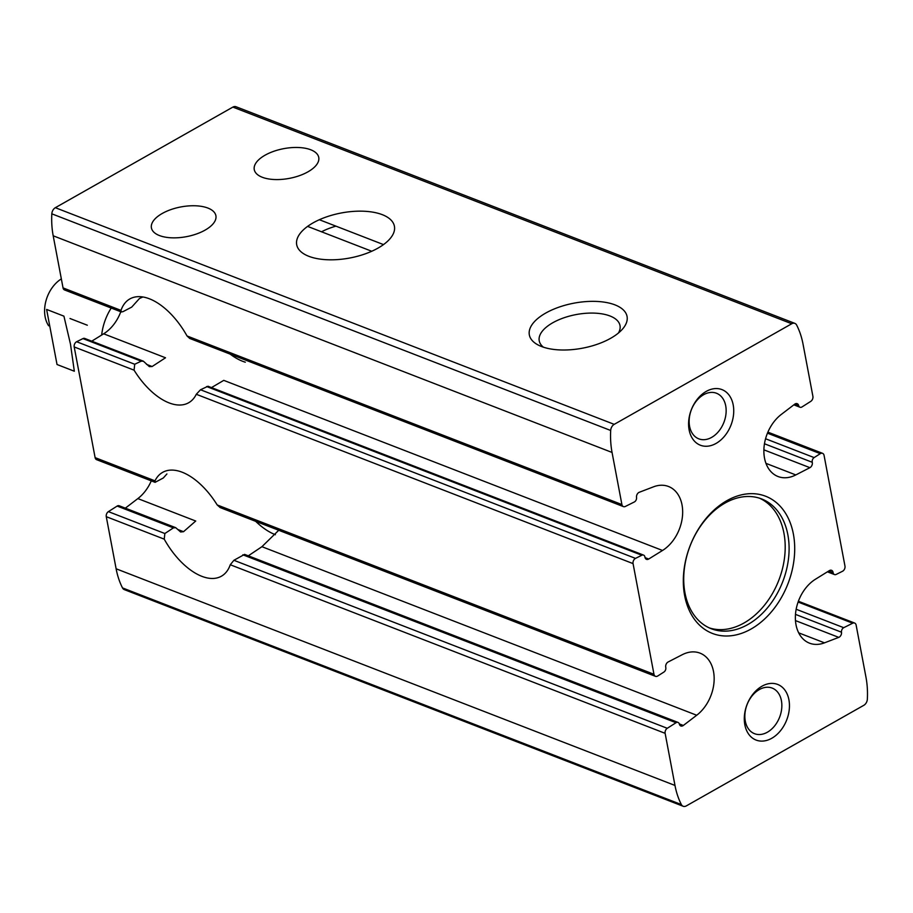 <?xml version="1.0" encoding="UTF-8"?>
<svg xmlns="http://www.w3.org/2000/svg" width="913" height="913" viewBox="0 0 913 913"><rect width="100%" height="100%" fill="white"/><g stroke="black" fill="none" stroke-linecap="round" stroke-linejoin="round"><path stroke-width="1.37" d="M833.09 572.542A3.584 2.556 -68.8 0 0 834.471 574.562A3.584 2.556 -68.8 0 0 836.217 574.414L842.528 571.264A3.983 2.842 -68.8 0 0 844.97 566.049L824.062 455.37A3.983 2.842 -68.8 0 0 822.556 453.327A3.983 2.842 -68.8 0 0 820.308 453.658L814.134 457.584A3.584 2.556 -68.8 0 0 812.262 462.298A3.983 2.842 -68.8 0 1 809.899 467.673L795.805 474.931A35.801 25.53 -68.8 0 1 778.024 476.518A35.801 25.53 -68.8 0 1 763.93 448.705A35.801 25.53 -68.8 0 1 781.323 414.411L794.698 404.197A3.983 2.842 -68.8 0 1 797.209 403.683A3.983 2.842 -68.8 0 1 798.67 405.555A3.584 2.556 -68.8 0 0 799.993 407.232A3.584 2.556 -68.8 0 0 802.013 406.936L810.767 401.366A3.983 2.842 -68.8 0 0 812.901 396.322L803.052 344.212A83.528 59.573 -68.8 0 0 796.661 325.085A5.969 4.257 -68.8 0 0 794.869 323.385A5.969 4.257 -68.8 0 0 791.731 323.75L614.209 424.351A5.969 4.257 -68.8 0 0 610.683 430.48A83.528 59.573 -68.8 0 0 612.052 452.449L621.901 504.558A3.983 2.842 -68.8 0 0 623.408 506.601A3.983 2.842 -68.8 0 0 625.348 506.453L634.307 501.979A3.584 2.556 -68.8 0 0 636.532 497.437A3.983 2.842 -68.8 0 1 639.271 492.278L653.548 486.812A35.801 25.53 -68.8 0 1 668.521 486.492A35.801 25.53 -68.8 0 1 682.479 516.107A35.801 25.53 -68.8 0 1 662.518 550.471L648.687 559.03A3.983 2.842 -68.8 0 1 646.472 559.338A3.983 2.842 -68.8 0 1 644.943 557.113A3.584 2.556 -68.8 0 0 643.562 555.104A3.584 2.556 -68.8 0 0 641.816 555.241L635.505 558.391A3.983 2.842 -68.8 0 0 633.063 563.606L653.97 674.285A3.983 2.842 -68.8 0 0 655.477 676.328A3.983 2.842 -68.8 0 0 657.725 675.997L663.888 672.071A3.584 2.556 -68.8 0 0 665.771 667.369A3.983 2.842 -68.8 0 1 668.133 661.982L682.216 654.724A35.801 25.53 -68.8 0 1 700.009 653.137A35.801 25.53 -68.8 0 1 714.103 680.961A35.801 25.53 -68.8 0 1 696.71 715.244L683.335 725.458A3.983 2.842 -68.8 0 1 680.824 725.972A3.983 2.842 -68.8 0 1 679.352 724.1A3.584 2.556 -68.8 0 0 678.039 722.423A3.584 2.556 -68.8 0 0 676.019 722.719L667.266 728.289A3.983 2.842 -68.8 0 0 665.132 733.333L674.981 785.442A83.528 59.573 -68.8 0 0 681.36 804.57A5.969 4.257 -68.8 0 0 683.164 806.27A5.969 4.257 -68.8 0 0 686.302 805.905L863.824 705.304A5.969 4.257 -68.8 0 0 867.35 699.175A83.528 59.573 -68.8 0 0 865.969 677.206L856.132 625.097A3.983 2.842 -68.8 0 0 854.625 623.054A3.983 2.842 -68.8 0 0 852.685 623.214L843.726 627.688A3.584 2.556 -68.8 0 0 841.501 632.218A3.983 2.842 -68.8 0 1 838.762 637.377L824.485 642.843A35.801 25.53 -68.8 0 1 809.511 643.163A35.801 25.53 -68.8 0 1 795.554 613.547A35.801 25.53 -68.8 0 1 815.503 579.196L829.346 570.625A3.983 2.842 -68.8 0 1 831.56 570.317A3.983 2.842 -68.8 0 1 833.09 572.542L828.878 570.91M248.313 555.823L261.928 546.693L278.739 530.27M151.284 480.866A35.801 25.53 -68.8 0 1 137.852 498.589L125.332 508.153M667.266 728.289L233.899 560.285L230.27 564.748A59.665 31.51 -119.5 0 1 221.437 576.183A59.665 31.51 -119.5 0 1 164.226 539.138L164.865 533.523L108.396 511.634L117.161 506.064A3.584 2.556 -68.8 0 1 119.181 505.768L175.741 527.691L180.603 531.982L183.524 531.697L177.818 529.483M683.164 806.27L124.305 589.615A5.969 4.257 -68.8 0 1 122.502 587.915A83.528 59.573 -68.8 0 1 116.122 568.788L106.273 516.678A3.983 2.842 -68.8 0 1 108.396 511.634M175.73 527.737L173.413 527.874L164.865 533.523M244.558 554.419L233.899 560.285M137.852 498.589L195.724 521.026L183.524 531.697M166.908 473.961L163.29 478.001L155.153 482.304L154.993 480.843L95.112 457.63L74.204 346.951A3.983 2.842 -68.8 0 1 76.635 341.736L82.957 338.586A3.584 2.556 -68.8 0 1 84.704 338.438L143.352 361.183L149.344 366.604L152.117 366.524L146.502 364.344M653.97 674.285L217.191 504.946L220.079 507.468M155.13 482.349L96.618 459.673A3.983 2.842 -68.8 0 1 95.112 457.63M120.79 311.755A35.801 25.53 -68.8 0 1 103.66 333.804L91.757 341.177M635.505 558.391L200.518 389.76L196.284 394.279A59.665 31.51 -119.5 0 1 188.66 402.747A59.665 31.51 -119.5 0 1 134.074 370.164L134.713 364.253L76.635 341.736M143.352 361.206L141.218 361.171L134.713 364.253M643.562 555.104L208.004 386.245L200.518 389.76M103.66 333.804L165.515 357.782L152.117 366.524M621.901 504.558L187.039 335.973A59.665 31.51 -119.5 0 0 129.84 298.939A59.665 31.51 -119.5 0 0 120.995 310.374L121.383 311.938L122.947 311.675L131.7 307.122L139.461 298.517L142.839 296.976M187.039 335.973L189.699 338.426L623.408 506.601M121.361 311.972L64.549 289.946A3.983 2.842 -68.8 0 1 63.043 287.903L53.194 235.794A83.528 59.573 -68.8 0 1 51.824 213.825A5.969 4.257 -68.8 0 1 55.339 207.696L232.872 107.095A5.969 4.257 -68.8 0 1 236.011 106.73L794.869 323.385M205.105 230.11A32.811 15.122 169.3 0 1 171.667 237.814A32.811 15.122 169.3 0 1 151.421 227.896A32.811 15.122 169.3 0 1 180.854 206.943A32.811 15.122 169.3 0 1 215.902 215.708A32.811 15.122 169.3 0 1 205.105 230.11M307.955 171.838A32.811 15.122 169.3 0 1 274.505 179.53A32.811 15.122 169.3 0 1 254.259 169.613A32.811 15.122 169.3 0 1 283.703 148.659A32.811 15.122 169.3 0 1 318.751 157.424A32.811 15.122 169.3 0 1 307.955 171.838M217.191 504.946A59.665 31.51 -119.5 0 0 162.605 472.375A59.665 31.51 -119.5 0 0 154.993 480.843M610.694 338.278A49.713 22.905 169.3 0 1 538.647 345.251A49.713 22.905 169.3 0 1 543.281 314.529A49.713 22.905 169.3 0 1 606.643 302.557A49.713 22.905 169.3 0 1 622.164 329.479A49.713 22.905 169.3 0 1 610.694 338.278M378.05 248.085A49.713 22.905 169.3 0 1 306.015 255.069A49.713 22.905 169.3 0 1 310.637 224.336A49.713 22.905 169.3 0 1 373.999 212.364A49.713 22.905 169.3 0 1 389.52 239.286A49.713 22.905 169.3 0 1 378.05 248.085M788.912 699.757A29.832 21.273 111.2 0 0 751.593 695.968A29.832 21.273 111.2 0 0 760.107 741.025A29.832 21.273 111.2 0 0 788.912 699.757M733.196 404.916A29.832 21.273 111.2 0 0 695.889 401.127A29.832 21.273 111.2 0 0 704.402 446.183A29.832 21.273 111.2 0 0 733.196 404.916M793.374 534.025A73.588 52.486 111.2 0 0 701.332 524.655A73.588 52.486 111.2 0 0 722.331 635.802A73.588 52.486 111.2 0 0 793.374 534.025M211.485 387.591L223.765 380.367L662.518 550.471M709.333 627.904A69.605 49.644 111.2 0 0 765.117 604.406A69.605 49.644 111.2 0 0 783.936 533.169A69.605 49.644 111.2 0 0 759.605 498.224M787.839 534.676A69.605 49.644 111.2 0 0 761.579 498.92A69.605 49.644 111.2 0 0 690.125 545.871A69.605 49.644 111.2 0 0 711.261 628.726A69.605 49.644 111.2 0 0 768.141 607.019A69.605 49.644 111.2 0 0 787.839 534.676M321.559 231.788A41.108 18.945 169.3 0 1 335.938 226.15M543.429 347.191A41.108 18.945 169.3 0 1 539.229 340.823A41.108 18.945 169.3 0 1 576.103 314.574A41.108 18.945 169.3 0 1 620.007 325.553A41.108 18.945 169.3 0 1 618.421 333.028M725.709 405.806A24.457 17.438 111.2 0 0 716.488 393.252A24.457 17.438 111.2 0 0 691.381 409.743A24.457 17.438 111.2 0 0 698.81 438.845A24.457 17.438 111.2 0 0 718.793 431.221A24.457 17.438 111.2 0 0 725.709 405.806M781.414 700.648A24.457 17.438 111.2 0 0 772.193 688.094A24.457 17.438 111.2 0 0 747.096 704.585A24.457 17.438 111.2 0 0 754.515 733.687A24.457 17.438 111.2 0 0 774.498 726.063A24.457 17.438 111.2 0 0 781.414 700.648M230.202 354.164A59.665 31.51 -119.5 0 0 245.312 362.187M255.697 521.346A59.665 31.51 -119.5 0 0 275.384 534.71M319.356 219.725A49.713 22.905 169.3 0 1 394.416 226.253A49.713 22.905 169.3 0 1 383.506 244.593L319.356 219.725M371.751 251.258L307.601 226.39A49.713 22.905 169.3 0 0 296.702 244.718A49.713 22.905 169.3 0 0 371.751 251.258M61.342 278.899A29.832 21.273 111.2 0 0 48.629 325.77M57.028 364.515L46.62 309.439L63.921 316.149L70.495 344.212L74.33 371.226L57.028 364.515M101.674 335.037A45.741 32.628 -68.8 0 1 111.226 308.046M70.016 318.511L87.317 325.222M824.485 642.843L798.67 632.835M696.71 715.244L261.928 546.693M841.501 632.218L795.485 614.381M838.762 637.377L795.463 620.589M843.726 627.688L796.159 609.245M852.685 623.214L798.099 602.044M665.132 733.333L230.27 564.748M164.226 539.138L106.273 516.678M173.413 527.874L117.161 506.064M676.019 722.719L242.858 554.796M683.335 725.458L679.295 723.895M795.805 474.931L765.961 463.359M633.063 563.606L196.284 394.279M134.074 370.164L74.204 346.951M141.218 361.171L82.957 338.586M641.816 555.241L206.658 386.541M648.687 559.03L645.046 557.626M120.995 310.374L63.043 287.903M820.308 453.658L767.456 433.173M814.134 457.584L765.562 438.754M812.262 462.298L764.466 443.764M809.899 467.673L763.884 449.835M798.67 405.555L794.869 404.082M612.052 452.449L53.194 235.794M674.981 785.442L116.122 568.788M791.731 323.75L232.872 107.095M614.209 424.351L55.339 207.696M681.36 804.57L122.502 587.915M610.683 430.48L51.824 213.825M834.471 574.562L827.406 571.823M854.625 623.054L798.384 601.245M678.039 722.423L244.57 554.374M655.477 676.328L220.056 507.525M822.556 453.327L767.89 432.134M799.993 407.232L793.842 404.847"/></g></svg>
